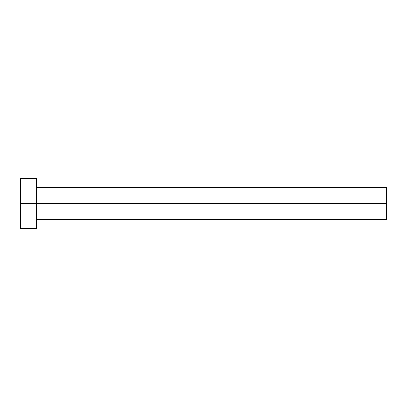 <?xml version="1.0" encoding="UTF-8"?>
<svg xmlns="http://www.w3.org/2000/svg" width="407" height="407" viewBox="0 0 407 407"><rect width="100%" height="100%" fill="white"/><g stroke="black" fill="none" stroke-linecap="round" stroke-linejoin="round"><path stroke-width="0.61" d="M20.35 228.683L20.35 178.317L20.35 203.5L386.65 203.5L386.65 219.526L386.65 203.5L20.35 203.5L20.35 228.683L36.376 228.683L36.376 178.317L36.376 228.683M386.65 203.5L386.65 187.474L386.65 203.5M36.376 219.526L386.65 219.526M20.35 178.317L36.376 178.317M36.376 187.474L386.65 187.474"/></g></svg>
